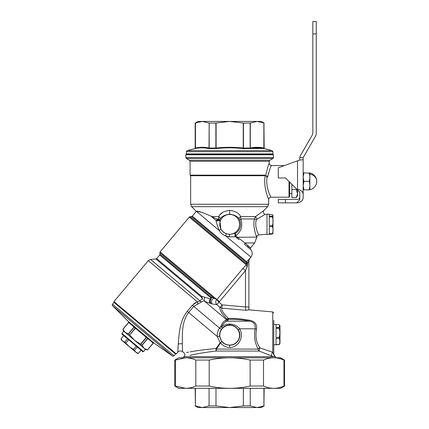 <?xml version="1.0" encoding="UTF-8"?>
<svg xmlns="http://www.w3.org/2000/svg" width="429" height="429" viewBox="0 0 429 429"><rect width="100%" height="100%" fill="white"/><g stroke="black" fill="none" stroke-linecap="round" stroke-linejoin="round"><path stroke-width="0.64" d="M283.966 386.041C280.534 387.543 277.123 388.309 273.734 388.325C270.345 388.309 266.935 387.543 263.508 386.041L250.118 386.041C243.259 387.543 236.438 388.309 229.66 388.325C222.887 388.309 216.066 387.543 209.202 386.041L195.817 386.041C192.385 387.543 188.974 388.309 185.585 388.325L175.359 386.041L174.812 386.041L178.77 388.325L280.555 388.325L284.513 386.041L284.513 360.076L283.966 360.076L283.966 386.041L284.513 386.041M280.019 358.671L282.448 359.464M282.657 359.545L282.925 359.647M263.508 386.041L263.508 360.076C266.935 358.569 270.345 357.807 273.734 357.791C277.123 357.807 280.534 358.569 283.966 360.076M250.118 386.041L250.118 360.076L263.508 360.076M209.202 386.041L209.202 360.076C216.066 358.569 222.887 357.807 229.66 357.791C236.438 357.807 243.254 358.569 250.118 360.076M195.817 386.041L195.817 360.076L209.202 360.076M175.359 386.041L175.359 360.076L185.585 357.791C188.974 357.807 192.385 358.569 195.817 360.076M174.812 386.041L174.812 360.076L175.375 360.065M195.399 388.325L195.399 405.92L202.236 407.55L209.079 405.92L209.079 388.325M195.399 405.92L195.168 388.325M215.985 388.325L215.985 405.92L209.079 405.92M215.985 405.92L229.66 407.55L243.34 405.92L243.34 388.325M250.246 388.325L250.246 405.92L243.34 405.92M250.246 405.92L257.084 407.55L263.921 405.92L263.921 388.325M264.157 388.325L263.921 405.92M262.789 406.397L262.151 406.638M260.087 407.223L257.084 407.55L261.325 407.55L264.157 405.92M284.513 360.076L280.555 357.791L178.77 357.791L174.812 360.076M195.168 405.92L197.994 407.55L257.084 407.55M185.585 357.791L276.592 357.791M274.914 356.66L273.766 354.686L273.766 320.307L273.766 324.426L276.029 324.426L276.029 327.536L279.172 327.536L279.172 328.265L276.029 328.265L276.029 337.414L279.172 337.414L279.172 338.331L276.029 338.331L276.029 344.482L279.172 344.669L273.766 344.782L273.766 354.306L274.898 356.268L275.579 356.66L183.746 356.66L183.746 357.791M192.063 354.885L189.94 355.319C197.201 353.684 205.893 352.257 216.023 351.045A2.263 0.853 90 0 0 216.447 349.083A2.263 0.66 48.8 0 0 216.028 348.573L216.023 351.045L259.127 351.045A2.263 1.839 90 0 1 258.204 349.083A2.263 1.223 152.7 0 1 259.851 347.833L259.127 351.045L271.868 356.043C271.278 354.944 271.568 353.705 272.737 352.327L273.766 354.686M273.632 356.66L271.868 356.043M198.026 304.145L197.399 301.86L192.342 305.26L193.731 306.419L203.485 300.799L204.735 301.394L226.533 319.685L226.785 318.978L228.577 318.5C235.827 318.339 242.819 318.935 249.565 320.281C254.869 321.219 257.185 324.227 256.521 329.3C255.217 336.304 256.327 342.481 259.851 347.833L272.737 352.327L272.737 311.926L273.766 313.052M219.428 344.53L220.141 342.771L216.028 348.573C205.92 349.421 197.297 350.525 190.16 351.871L192.256 351.517M186.524 352.509L188.658 352.134M227.976 320.195L226.818 321.16L225.515 320.458L226.533 319.685L227.976 320.195L228.228 319.492L226.785 318.978C221.643 313.519 219.391 309.647 220.039 307.368L221.847 308.151C221.203 310.178 223.445 313.626 228.577 318.5C223.445 313.626 221.203 310.178 221.847 308.151L245.79 310.29L245.549 307.593M272.737 311.926L248.884 309.84L247.613 310.054M248.884 309.845L248.884 306.955L248.884 309.845L245.79 310.29L245.72 309.513M219.616 336.341L221.772 341.511C223.804 343.876 226.437 345.098 229.66 345.184C237.382 345.495 242.61 336.197 238.368 329.96C236.315 326.796 233.414 325.139 229.66 324.984C226.941 325.032 224.592 326.002 222.613 327.895L221.38 329.37A10.108 10.108 0 0 0 219.616 336.341L217.38 336.599L220.141 342.771L220.597 342.921L216.447 349.083L258.204 349.083C254.896 343.216 253.855 336.459 255.078 328.807L239.661 328.807C237.339 325.793 234.003 324.217 229.66 324.077C226.507 324.126 223.804 325.043 221.557 326.839C223.075 323.884 224.828 321.991 226.818 321.16L249.367 321.16C253.93 321.938 255.834 324.49 255.078 328.807L256.521 329.3M220.141 342.771L221.772 341.511L220.597 342.921C222.924 345.828 225.949 347.329 229.66 347.436C238.562 347.796 244.492 336.416 239.661 328.807L238.368 329.96M216.028 348.573L218.506 345.983M178.056 347.013L177.831 352.134C179.311 350.686 180.904 350.547 182.615 351.716L182.314 343.672C182.529 335.537 181.199 322.163 188.642 312.484L217.38 336.599A12.366 12.366 0 0 1 219.535 328.078L221.38 329.37M182.293 342.176L182.373 345.871M249.565 320.281L249.367 321.16C242.696 319.723 235.837 319.112 228.796 319.315L228.577 318.5M221.847 308.151L222.147 304.858L245.495 306.955L245.495 270.613L247.12 266.945L247.646 263.175L248.895 260.532M247.651 264.854L247.672 263.706L246.493 264.017L246.348 262.569L247.646 263.175L246.578 261.695L249.678 258.596L248.884 260.773L248.884 306.955L245.495 306.955M176.319 353.936L113.942 301.598L114.023 302.402L175.525 354.005L176.319 353.936L177.831 352.134L178.239 343.902C179.156 335.526 179 321.911 187.253 311.325L188.642 312.484L193.731 306.419L219.535 328.078L220.796 326.576L222.613 327.895A2.263 0.391 -135 0 1 220.796 326.576C222.05 323.284 223.622 321.246 225.515 320.458M228.228 319.492L228.796 319.315M247.49 265.851L247.12 266.945L246.171 264.79L246.493 264.017L190.068 216.672L189.302 217.069L160.097 251.871L216.876 299.517L211.036 297.007L211.411 297.823L211.036 299.131L204.928 297.281C204.054 298.836 203.989 300.209 204.735 301.394L210.301 303.367C209.277 302.027 209.218 300.552 210.13 298.943M229.66 345.066A9.894 9.894 0 0 0 239.559 335.172A9.894 9.894 0 0 0 229.66 325.273A9.894 9.894 0 0 0 219.766 335.172A9.894 9.894 0 0 0 229.66 345.066M195.554 302.686L193.688 303.93M276.029 324.538L279.172 324.538L279.531 325.053L279.172 327.536M211.39 297.726L210.875 298.053L210.301 297.436L211.036 297.007L159.963 254.156L159.84 252.697L214.039 298.176C211.529 299.485 210.87 301.405 212.065 303.93L216.838 304.681L220.039 307.368L222.147 304.858L218.94 302.172L216.838 304.681C215.396 302.992 215.369 301.314 216.752 299.64L218.94 302.172L219.439 301.667L216.876 299.517L242.932 268.463L245.495 270.613L219.439 301.667M212.065 303.93L211.009 303.528C210.006 302.193 209.969 300.713 210.902 299.088L210.875 298.053M210.301 303.367L211.009 303.528C210.076 302.214 210.087 300.75 211.036 299.131M242.932 268.463L246.171 264.79L189.302 217.069M249.174 259.073L248.702 259.534M201.276 302.059L200.161 301.04C200.826 299.689 201.705 299.045 202.804 299.12L201.56 296.262L204.928 297.281M148.3 260.655L197.399 301.86L200.161 301.04L150.6 259.459L148.3 260.655L113.942 301.598M279.172 344.669L279.987 343.372L279.987 325.842L279.558 325.102M279.172 328.265C280.051 331.311 280.051 334.363 279.172 337.414M279.172 338.331C280.051 340.379 280.051 342.433 279.172 344.482M246.595 261.808L246.348 262.569L191.527 216.543L190.068 216.672M264.811 175.713L190.642 175.713L190.079 175.145L265.492 175.145L264.811 175.713L265.111 175.869C263.122 186.947 268.693 199.71 268.677 199.458L268.677 204.274L190.642 204.274L191.64 206.676L196.316 211.352L192.294 216.141L246.578 261.695L246.316 262.516M210.301 297.436L159.706 254.982L156.671 258.596L201.56 296.262L201.212 297.013L202.944 299.152M239.007 239.731L237.199 238.197M249.968 247.426L248.981 246.541L248.959 248.085L250.584 249.453C252.676 251.914 252.794 254.461 250.933 257.1L225.531 235.784L226.7 236.25M248.959 248.085L244.648 244.482L244.905 242.953L237.564 237.285L237.167 238.17L235.612 236.862L229.016 236.835L225.531 235.784C222.726 234.813 220.613 233.038 219.192 230.47L196.423 211.363C197.656 210.768 202.434 212.323 210.762 216.039L212.687 217.626L211.352 216.409M202.273 212.446L202 212.376M245.173 243.184L250.515 247.924L250.584 249.453M229.66 214.205L229.66 210.355C235.483 211.165 239.141 213.234 240.626 216.559C239.414 217.294 238.964 218.179 239.264 219.219C237.838 216.511 234.636 214.843 229.66 214.205C224.683 214.843 221.482 216.511 220.061 219.219L219.68 219.846L218.554 218.962L216.581 218.962L218.184 219.916L219.718 219.809L220.887 229.15C222.158 231.333 223.992 232.872 226.389 233.757L229.66 234.368L235.746 233.247L234.936 234.395L235.612 236.862L237.167 238.17M219.643 219.938L219.042 220.581L216.178 220.554L212.687 217.626L216.103 220.495L217.342 219.632M216.581 218.962L213.481 217.439L212.687 217.626L216.178 220.554L217.814 221.037L219.042 220.581L216.178 220.554C216.002 221.536 217.004 224.839 219.192 230.47L220.887 229.15M201.126 212.162L196.423 211.363M229.526 210.355L229.66 210.355C223.836 211.165 220.184 213.234 218.693 216.559L218.554 218.962L217.814 221.037M226.389 233.757L225.531 235.784M263.186 210.977L255.62 216.559L254.472 218.962C252.515 226.609 256.322 236.524 256.778 237.135L256.805 237.189C256.917 235.912 257.604 235.162 258.869 234.947C257.604 235.162 256.917 235.912 256.805 237.189L254.687 242.953L244.905 242.953M222.163 212.8L220.329 214.414M128.738 321.884L128.528 321.686A0.563 0.563 130 0 1 128.577 322.463L128.523 321.686L112.564 305.727C112.21 305.7 112.183 305.191 112.5 304.199L174.008 355.813L175.525 354.005M136.063 328.035L135.296 328.105L129.617 334.872L128.341 333.848L134.036 327.059L128.577 322.463L122.93 329.311L128.625 322.517L128.652 321.804L134.046 326.33L134.036 327.059L134.331 326.555L134.046 326.33M112.564 305.727L172.496 356.011L154.006 343.066L153.25 343.168L153.99 343.05L134.331 326.555M153.743 342.873L151.217 340.921M147.05 337.232L146.31 337.355L146.557 336.835M133.816 326.163L131.413 324.303M235.644 236.888L236.1 236.025L237.371 237.135L236.969 238.004L235.644 236.888L234.974 235.955L234.936 234.395L235.612 236.862M213.481 217.439L211.647 216.559L218.693 216.559C219.905 217.294 220.361 218.179 220.061 219.219M264.602 214.709L256.896 219.23L255.62 216.559L240.626 216.559L240.771 218.962C243.087 225.906 241.425 231.44 235.778 235.553L236.1 236.025M229.66 214.446A9.894 9.894 0 0 0 219.766 224.34A9.894 9.894 0 0 0 229.66 234.234A9.894 9.894 0 0 0 239.559 224.34A9.894 9.894 0 0 0 229.66 214.446M266.983 214.446L265.315 214.296C263.234 213.599 262.768 212.317 263.91 210.446L267.685 206.676L191.64 206.676M258.483 218.281L263.503 215.342M148.472 338.438L147.624 338.449A0.563 0.306 130 0 1 148.203 338.197M153.866 342.964L153.169 343.114L147.549 349.925L144.16 348.359L142.058 345.361L147.758 338.572L153.169 343.114L147.469 349.903L146.209 349.528M234.936 234.395L235.746 233.247C240.374 229.783 241.672 225.332 239.639 219.879L240.771 218.962L254.472 218.962L256.344 219.889L256.896 219.23L256.344 219.889C254.22 226.228 258.344 234.411 258.837 234.894C257.577 235.113 256.891 235.864 256.778 237.135L237.564 237.285M258.837 234.894L266.983 234.234M239.264 219.219L239.639 219.879M219.257 219.97L219.042 220.581M256.724 230.121L256.033 227.322M128.341 333.848L125.027 332.303L122.93 329.311M129.617 334.872L135.489 328.276L146.31 337.355L140.61 344.144L134.593 340.331L129.789 335.065M140.83 344.283L146.509 337.51L147.624 338.449L141.945 345.222L140.61 344.144M153.25 343.168L147.549 349.925M123.922 331.108L124.249 331.52M234.974 235.955L235.778 235.553L235.441 234.132M266.034 176.635L267.063 177.236C265.283 186.819 270.989 197.394 270.94 197.201L289.033 197.201L289.033 181.478M269.246 161.283L190.079 161.283L189.511 160.301L269.809 160.301L269.246 161.283L269.246 163.272C268.672 163.798 267.524 167.814 265.808 175.316L267.76 176.743L267.063 177.236M268.677 199.458C268.811 198.085 269.568 197.335 270.94 197.201C269.568 197.335 268.811 198.085 268.677 199.458L268.677 199.458M272.388 234.062L266.983 234.518L266.983 214.162L269.246 214.162L269.246 216.243L272.388 216.243L272.388 216.87C273.268 219.787 273.268 222.71 272.388 225.633L272.388 226.587C273.268 228.968 273.268 231.349 272.388 233.73L272.388 234.062L272.962 233.515M128.561 322.447L122.876 329.22L123.547 331.059L145.64 349.597L147.565 349.941M284.54 165.53L271.503 165.53C270.131 165.396 269.38 164.645 269.246 163.272C268.672 163.798 267.524 167.814 265.808 175.316M268.651 172.764L267.76 176.743C269.573 169.787 270.822 166.05 271.503 165.53M272.388 233.73L269.246 233.73L269.246 226.587L272.388 226.587M272.388 225.633L269.246 225.633L269.246 216.87L272.388 216.87M128.957 335.601L123.761 331.242L121.943 333.408L142.02 350.257L143.602 351.582L145.42 349.415M289.602 182.041L289.602 196.632L289.033 197.201M269.246 214.618L272.388 214.618L272.957 215.154L272.388 216.243M272.957 233.526L272.962 215.165M121.943 333.408L122.013 334.207L142.809 351.651L143.602 351.582M185.837 154.789L186.406 154.22L272.919 154.22L273.482 154.789L185.837 154.789L185.837 157.529L273.482 157.529L272.919 158.51L186.406 158.51L185.837 157.529M291.859 189.527L291.859 197.689L296.257 197.689L297.517 195.501L297.517 193.608L296.257 189.527L291.859 189.527L291.859 184.304M121.064 338.905L122.533 340.985L121.487 340.111L121.042 338.883L123.772 335.676M124.839 342.074L129.285 346.653L122.533 340.985L124.839 342.074L127.547 338.846M125.928 342.986L128.636 339.757M133.483 349.324L136.036 352.322L129.285 346.653L133.483 349.324L136.186 346.096M134.572 350.236L137.275 347.007M138.347 353.405L137.082 353.196L136.036 352.322L138.347 353.405L141.05 350.177M138.369 353.421L141.077 350.198M296.38 197.469L297.517 193.608L297.517 189.956M296.257 189.527L296.434 188.878M186.406 153.882L272.919 153.882L272.919 151.7L186.406 151.7L186.406 153.882L186.744 154.22M299.78 159.985L299.812 157.615L303.169 157.615L303.169 159.1C303.094 159.744 301.962 160.038 299.78 159.985L297.517 160.811L299.78 159.985M299.78 197.201C299.587 198.632 298.831 199.383 297.517 199.458L278.292 199.458L278.292 202.853L296.707 202.853L299.78 199.785L299.78 192.219L296.841 189.28L297.517 189.28L297.517 160.811L278.292 167.809L278.292 177.971L285.532 177.971L296.841 189.28M216.157 148.568C225.161 147.597 234.164 147.597 243.163 148.568L250.708 148.568C255.196 147.597 259.695 147.597 264.21 148.568L272.083 150.606L187.242 150.606L195.115 148.568C199.63 147.597 204.129 147.597 208.617 148.568L216.157 148.568L216.103 148.021L215.707 148.595M251.33 148.445L263.905 148.509M312.838 33.891L316.232 33.891L316.232 21.45L312.838 21.45L312.838 132.572A5.652 5.652 0 0 1 312.081 135.398L300.536 155.395A5.652 5.652 0 0 0 299.812 157.615M285.398 202.853L285.398 199.458M297.517 189.28C301.367 190.036 303.249 191.919 303.169 194.938L303.169 197.201C303.249 200.214 301.367 202.097 297.517 202.853L296.707 202.853M208.617 148.568L209.17 148.048A0.563 0.338 -90 0 1 208.923 148.595M195.115 148.568L195.458 148.021L194.97 148.595M264.21 148.568L263.937 148.048A0.563 0.563 -90 0 0 264.355 148.595M250.708 148.568L250.305 148.021L250.402 148.595M243.163 148.568L243.222 148.021L243.613 148.595M303.169 194.938L303.169 159.1M316.232 33.891L316.232 133.483A5.652 5.652 0 0 1 315.471 136.309L303.169 157.615M215.878 123.059L215.878 148.048L209.17 148.048L209.17 123.059L215.878 123.059L229.66 121.428L243.222 123.032L243.222 148.021C234.18 147.05 225.139 147.05 216.103 148.021L216.103 123.032M209.17 123.059L209.02 148.021C204.499 147.05 199.978 147.05 195.458 148.021L195.458 123.032L202.236 121.428L209.02 123.032M194.75 148.595L195.168 148.048L195.168 123.059L195.458 123.032M263.937 123.059L264.157 148.048L263.862 123.032L263.862 148.021C259.347 147.05 254.826 147.05 250.305 148.021L250.305 123.032L257.084 121.428L263.862 123.032M250.15 123.059L250.15 148.048L243.447 148.048L243.447 123.059L250.305 123.032M303.169 172.882L303.93 172.882L303.169 177.123L303.93 181.365L303.169 185.607L303.93 189.849L303.169 189.849M264.157 123.059L261.325 121.428L197.994 121.428L195.168 123.059M303.93 172.882L309.18 173.134M309.175 172.882L309.1 172.882C310.103 175.713 310.103 178.539 309.1 181.365L309.202 181.671M303.93 181.365L309.1 181.365C310.103 184.191 310.103 187.017 309.1 189.849L303.93 189.849M309.861 189.849L309.861 172.882M229.66 345.184L229.66 347.436M182.314 343.672L178.239 343.902M229.66 324.984L229.66 324.077M192.342 305.26L187.253 311.325M210.923 298.128L212.167 297.474M201.212 297.013L155.904 258.993L150.6 259.459M247.769 245.458L247.678 247.002M229.66 234.368L229.016 236.835M128.502 333.939L134.18 327.166L135.296 328.105L135.478 327.52M195.168 148.048L195.388 123.059M309.958 174.072A8.483 7.443 0 0 1 316.741 181.365A8.483 8.483 0 0 0 309.958 173.053M275.579 356.66L275.579 357.791M182.615 351.716L184.089 352.954C185.248 354.295 185.14 355.528 183.768 356.649L183.746 356.66M250.933 257.1L249.678 258.596M114.012 302.391L112.5 304.199M159.706 254.982L159.963 254.156M155.904 258.993L156.671 258.596M159.84 252.697L160.097 251.871M191.527 216.543L192.294 216.141M172.496 356.011C172.496 356.365 173 356.301 174.008 355.813M250.515 247.924L254.687 242.953M268.677 204.274L267.685 206.676M265.315 214.296L265.315 214.296C263.234 213.599 262.768 212.317 263.91 210.446M190.642 175.713L190.642 204.274M190.079 161.283L190.079 175.145M189.511 160.301L186.406 158.51M269.809 160.301L272.919 158.51M289.602 193.522L291.859 193.522M273.482 154.789L273.482 157.529M121.042 338.883L123.75 335.66M272.581 154.22L272.919 153.882M187.242 150.606L186.406 151.7M272.083 150.606L272.919 151.7M264.575 148.595L264.157 148.048M309.958 189.677A8.483 8.483 0 0 0 316.741 181.365"/></g></svg>
